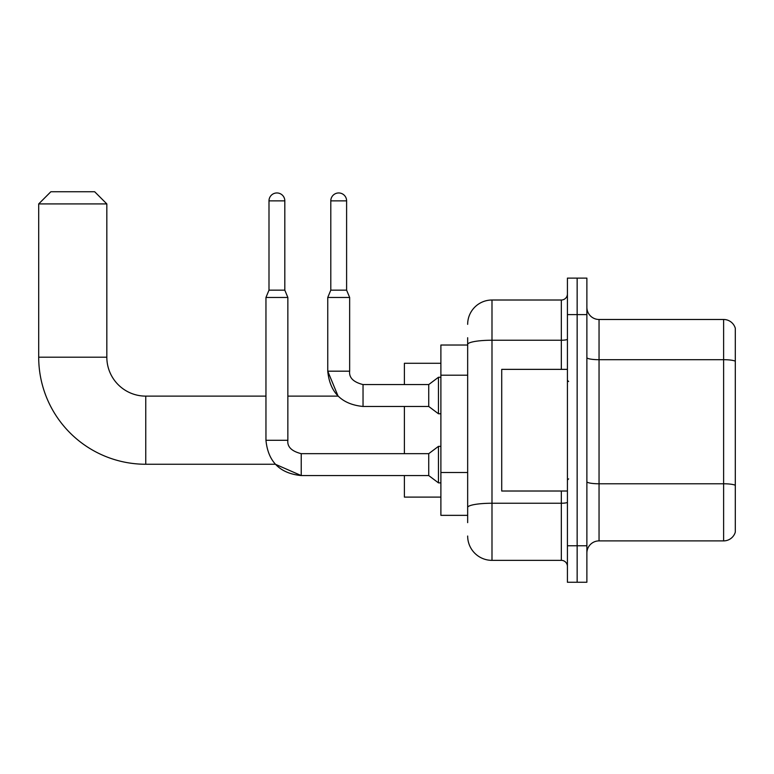 <?xml version="1.0" encoding="UTF-8"?>
<svg xmlns="http://www.w3.org/2000/svg" width="774" height="774" viewBox="0 0 774 774"><rect width="100%" height="100%" fill="white"/><g stroke="black" fill="none" stroke-linecap="round" stroke-linejoin="round"><path stroke-width="1.16" d="M467.66 367.892L467.66 337.725L467.66 345.03L440.89 345.03L440.89 515.349L467.66 515.349M467.66 522.644L467.66 337.725M567.419 545.757L567.419 582.261L577.152 582.261L577.152 545.757L577.152 582.261L586.876 582.261L586.876 545.757L577.152 545.757L577.152 314.612L577.152 545.757L567.419 545.757L567.419 314.612L577.152 314.612L577.152 278.118L577.152 314.612L586.876 314.612L586.876 545.757M586.876 314.612L586.876 278.118L567.419 278.118L567.419 314.612M467.66 324.345A24.333 24.333 0 0 1 491.993 300.012L491.993 560.357L561.334 560.357L561.334 491.016M491.993 300.012L561.334 300.012A6.086 6.086 0 0 0 567.419 293.936M467.66 511.701L467.66 479.812M567.419 566.442A6.086 6.086 0 0 0 561.334 560.357M491.993 560.357A24.333 24.333 0 0 1 467.66 536.024M586.876 553.062A12.161 12.161 0 0 1 599.047 540.891L723.622 540.891L723.622 319.478L599.047 319.478A12.161 12.161 0 0 1 586.876 307.317A12.161 12.161 0 0 0 599.047 319.478L599.047 540.891M735.3 328.244A12.161 12.161 0 0 0 723.622 319.478A12.161 12.161 0 0 1 735.3 328.244L735.3 532.135A12.161 12.161 0 0 1 723.622 540.891M586.876 357.578A12.161 2.109 0 0 0 599.047 359.697L723.622 359.697A12.161 2.109 180 0 1 735.3 361.216L735.3 485.308A12.161 2.109 180 0 0 723.622 483.779L599.047 483.779A12.161 2.109 0 0 1 586.876 481.67M301.231 453.69L301.231 475.565L275.341 464.255L145.754 464.255A107.054 107.054 0 0 1 38.7 357.191L38.7 203.91L50.861 191.739L94.66 191.739L106.831 203.91L38.7 203.91M145.754 464.255L145.754 396.124A38.932 38.932 0 0 1 106.831 357.191L106.831 203.91M404.396 406.466L404.396 453.67M404.396 475.565L404.396 497.101L440.89 497.101M440.89 363.277L404.396 363.277L404.396 384.572M284.813 290.163L268.994 290.163L268.994 200.863A7.904 7.904 0 0 1 276.899 192.958A7.904 7.904 0 0 1 284.813 200.863L284.813 290.163L287.851 297.458L287.851 440.29C287.115 446.772 291.575 451.232 301.231 453.67C291.575 451.232 287.115 446.772 287.851 440.29C287.115 446.772 291.575 451.232 301.231 453.67L428.728 453.67L428.728 475.565L301.231 475.565L275.341 464.255L301.231 475.565C279.83 473.446 268.065 461.691 265.956 440.29L265.956 297.458L287.851 297.458M428.728 453.67L438.461 446.366L438.461 482.86L440.89 482.86M346.607 290.163L330.798 290.163L330.798 200.863A7.904 7.904 0 0 1 338.702 192.958A7.904 7.904 0 0 1 346.607 200.863L346.607 290.163L349.654 297.458L327.75 297.458L327.75 371.181L349.625 371.181M349.654 371.181C348.919 377.673 353.379 382.133 363.035 384.572L428.728 384.572L428.728 406.466L363.035 406.466L363.035 384.572C353.379 382.133 348.919 377.673 349.654 371.181C348.919 377.673 353.379 382.133 363.035 384.572C353.379 382.133 348.919 377.673 349.654 371.181L349.654 297.458M428.728 384.572L438.461 377.267L438.461 413.761L440.89 413.761M567.419 369.362L501.716 369.362L501.716 491.016L567.419 491.016M467.66 375.187L440.89 375.187M467.66 472.508L440.89 472.508M567.419 502.191A6.086 1.055 0 0 1 561.334 503.245L491.993 503.245A24.333 4.228 180 0 0 467.66 507.473M467.66 344.449A24.333 4.228 180 0 1 491.993 340.231L561.334 340.231L561.334 300.012M561.334 369.362L561.334 340.231A6.086 1.055 0 0 0 567.419 339.176M38.7 357.191L106.831 357.191M265.956 440.29C268.065 461.691 279.83 473.446 301.231 475.565C279.83 473.446 268.065 461.691 265.956 440.29L287.851 440.29M268.994 200.863L284.813 200.863M330.798 200.863L346.607 200.863M338.083 396.124L327.75 371.181L338.083 396.124L287.851 396.124M265.956 396.124L145.754 396.124M428.728 475.565L438.461 482.86M438.461 446.366L440.89 446.366M268.994 290.163L265.956 297.458M327.75 371.181C329.869 392.592 341.634 404.347 363.035 406.466C341.634 404.347 329.869 392.592 327.75 371.181M428.728 406.466L438.461 413.761M330.798 290.163L327.75 297.458M438.461 377.267L440.89 377.267M568.629 381.524L567.419 380.305M568.629 478.854L567.419 480.064"/></g></svg>
